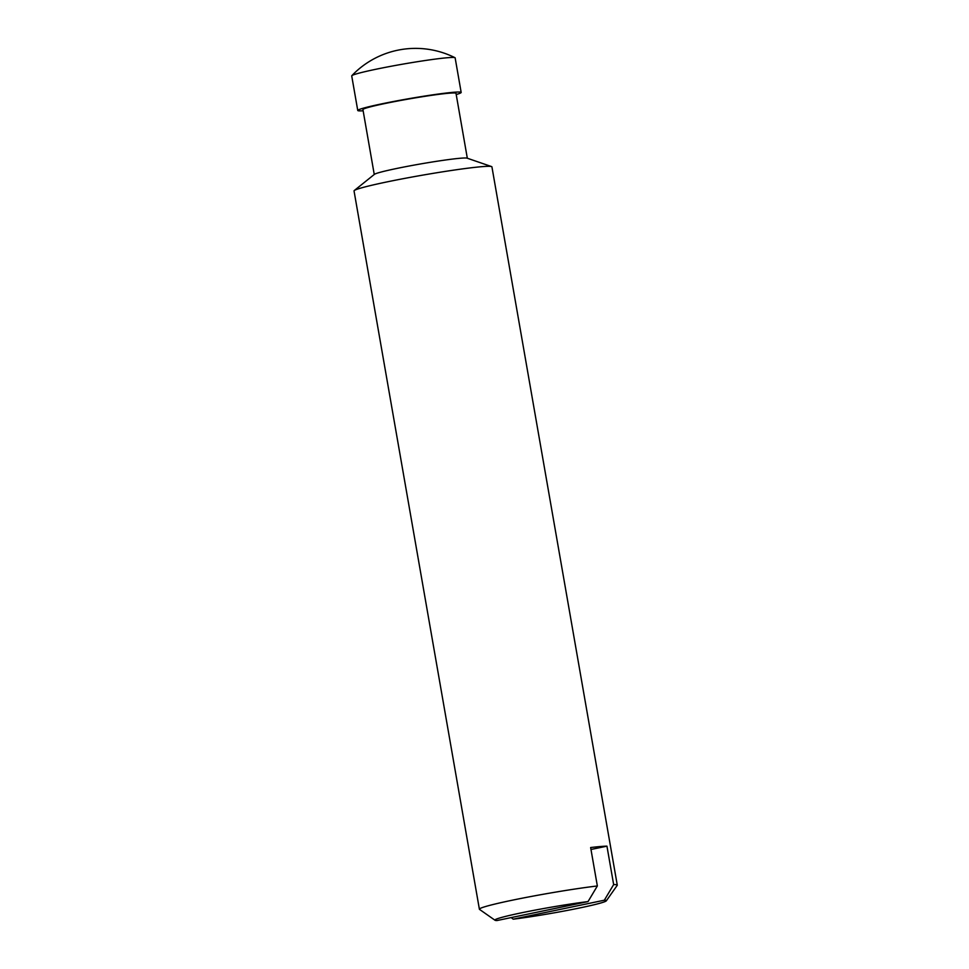 <?xml version="1.0" encoding="UTF-8"?>
<svg xmlns="http://www.w3.org/2000/svg" width="969" height="969" viewBox="0 0 969 969"><rect width="100%" height="100%" fill="white"/><g stroke="black" fill="none" stroke-linecap="round" stroke-linejoin="round"><path stroke-width="1.45" d="M588.038 901.582L496.952 920.55A56.565 3.04 -9.9 0 1 495.026 920.259A56.565 3.04 -9.9 0 1 526.446 911.805A56.565 3.04 -9.9 0 1 588.038 901.582L597.352 885.969L590.642 847.536A69.986 3.767 170.1 0 1 606.945 846.155L613.656 884.588L604.329 900.213A56.565 3.04 -9.9 0 1 606.315 900.831A56.565 3.04 -9.9 0 1 572.098 909.491A56.565 3.04 -9.9 0 1 513.243 919.181L604.329 900.213M590.981 849.486L606.945 846.155M513.243 919.181L511.172 917.582M363.133 110.781A52.496 2.822 -9.9 0 1 357.755 110.478L351.723 75.921A52.496 2.822 -9.9 0 1 351.82 75.691A52.496 2.822 -9.9 0 1 376.263 69.187A52.496 2.822 -9.9 0 1 454.97 57.692A52.496 2.822 -9.9 0 1 455.139 57.861L461.171 92.43A52.496 2.822 -9.9 0 1 456.205 94.538M357.755 110.478A52.496 2.822 -9.9 0 1 382.295 103.744A52.496 2.822 -9.9 0 1 434.439 94.599A52.496 2.822 -9.9 0 1 461.171 92.43M374.252 174.481L362.927 109.57A47.239 2.544 -9.9 0 1 385.008 103.513A47.239 2.544 -9.9 0 1 431.944 95.277A47.239 2.544 -9.9 0 1 455.999 93.327L467.324 158.238M495.026 920.259L479.522 909.394A69.986 3.767 -9.9 0 1 479.389 909.213L354.036 190.929A69.986 3.767 -9.9 0 1 354.291 190.518L374.446 174.323A47.239 2.544 -9.9 0 1 396.357 168.545A47.239 2.544 -9.9 0 1 467.082 158.153L491.537 166.571A69.986 3.767 -9.9 0 1 491.925 166.874L617.277 885.145A69.986 3.767 -9.9 0 1 617.217 885.363L606.315 900.831M354.291 190.518A69.986 3.767 -9.9 0 1 386.764 181.954A69.986 3.767 -9.9 0 1 491.537 166.571M479.389 909.213A69.986 3.767 -9.9 0 1 512.116 900.237A69.986 3.767 -9.9 0 1 597.352 885.969M613.656 884.588A69.986 3.767 -9.9 0 1 617.277 885.145M454.97 57.692A88.046 88.046 0 0 0 351.82 75.691"/></g></svg>
